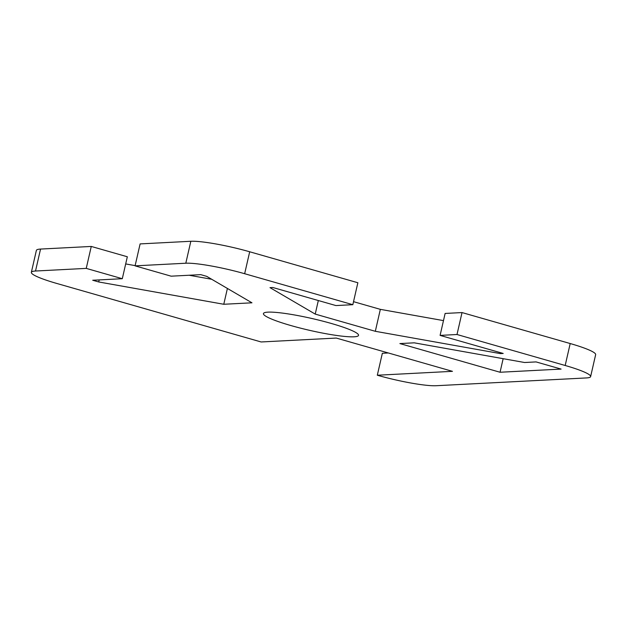 <?xml version="1.0" encoding="UTF-8"?>
<svg xmlns="http://www.w3.org/2000/svg" width="627" height="627" viewBox="0 0 627 627"><rect width="100%" height="100%" fill="white"/><g stroke="black" fill="none" stroke-linecap="round" stroke-linejoin="round"><path stroke-width="0.94" d="M354.059 336.801A48.781 6.027 12.9 0 1 299.988 328.007A48.781 6.027 12.9 0 1 263.434 313.586A48.781 6.027 12.9 0 1 267.917 312.144A48.781 6.027 12.9 0 1 321.988 320.938A48.781 6.027 12.9 0 1 358.534 335.367A48.781 6.027 12.9 0 1 354.059 336.801M40.543 249.068A45.379 5.612 -167.1 0 0 36.374 250.408L31.35 272.361A45.379 5.612 12.9 0 1 35.52 271.021L86.244 268.387L91.268 246.442L40.543 249.068L35.52 271.021M457.005 334.512L440.091 335.39L445.123 313.445L462.028 312.567L457.005 334.512L565.178 365.486A45.379 5.612 12.9 0 1 590.626 376.592A45.379 5.612 12.9 0 1 586.457 377.932L436.165 385.723A45.379 5.612 12.9 0 1 377.313 375.228L452.459 371.333L336.276 338.063L261.13 341.966L56.798 283.459A45.379 5.612 12.9 0 1 31.35 272.361M440.091 335.39L503.199 353.456L500.377 353.604L375.322 331.299L315.224 314.096L270.002 287.644L272.823 287.503L335.923 305.568L352.836 304.691L357.86 282.746L249.687 251.772A45.379 5.612 -167.1 0 0 190.835 241.277L140.111 243.911L135.087 265.856L185.804 263.222A45.379 5.612 12.9 0 1 244.655 273.717L352.836 304.691M135.087 265.856L171.14 276.178L200.734 274.642L206.738 276.366L251.96 302.81L223.776 304.267L98.721 281.962L92.71 280.245L122.296 278.709L86.244 268.387M399.885 343.572L414.243 342.828L524.587 362.508L536.061 361.912L561.102 369.084L500.048 372.25L399.885 343.572M91.268 246.442L127.328 256.764L122.296 278.709M125.682 263.928L135.142 265.621M189.119 275.245L211.722 279.274M353.526 301.673L380.346 309.354L443.477 320.609M590.626 376.592L595.65 354.639A45.379 5.612 -167.1 0 0 570.202 343.541L462.028 312.567M377.313 375.228L382.345 353.283L388.332 352.97M500.048 372.25L503.152 358.683M98.721 281.962L99.191 279.908M223.776 304.267L227.405 288.451M500.377 353.604L500.581 352.711M315.224 314.096L318.328 300.529M375.322 331.299L380.346 309.354M190.835 241.277L185.804 263.222M244.655 273.717L249.687 251.772M570.202 343.541L565.178 365.486"/></g></svg>
